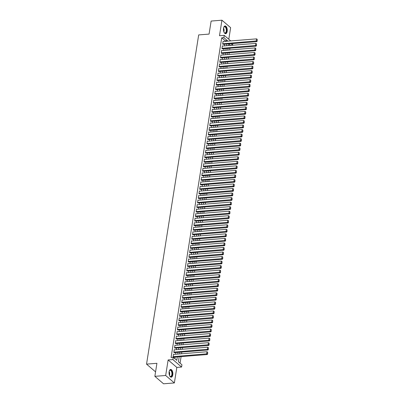 <?xml version="1.0" encoding="UTF-8"?>
<svg xmlns="http://www.w3.org/2000/svg" width="404" height="404" viewBox="0 0 404 404"><rect width="100%" height="100%" fill="white"/><g stroke="black" fill="none" stroke-linecap="round" stroke-linejoin="round"><path stroke-width="0.61" d="M172.786 374.892A3.878 1.899 85.5 0 0 170.645 369.448A3.878 1.899 85.5 0 0 169.119 371.746A3.878 1.899 85.5 0 0 171.261 377.185A3.878 1.899 85.5 0 0 172.786 374.892M227.189 31.396A3.878 1.899 85.5 0 0 225.048 25.957A3.878 1.899 85.5 0 0 223.523 28.255A3.878 1.899 85.5 0 0 225.664 33.694A3.878 1.899 85.5 0 0 227.189 31.396M179.209 356.742L178.417 361.742L181.941 364.767L181.583 367.034L172.887 359.575L173.245 357.308L176.77 360.333L177.316 356.894M176.826 367.413L168.13 359.954L165.67 375.483L154.858 376.341L163.554 383.8L174.366 382.941L176.826 367.413L181.583 367.034M155.616 371.554L155.237 371.584L146.541 364.125L198.682 34.916L209.065 34.093L211.13 21.059L221.942 20.2L219.483 35.729L224.24 35.355L230.719 40.915M228.8 39.264L230.639 27.659L221.942 20.2M232.82 43.536L232.578 45.081L230.952 43.688M230.386 45.42L232.578 45.081M180.063 363.156L181.103 356.596M181.548 353.768L181.82 352.061M182.27 349.233L182.537 347.526M182.987 344.698L183.254 342.991M183.704 340.163L183.977 338.456M184.421 335.633L184.694 333.921M185.138 331.098L185.411 329.386M185.86 326.563L186.128 324.851M186.577 322.028L186.85 320.316M187.294 317.494L187.567 315.782M188.012 312.959L188.284 311.247M188.734 308.424L189.001 306.712M189.451 303.889L189.718 302.177M190.168 299.354L190.441 297.647M190.885 294.819L191.158 293.112M191.602 290.284L191.875 288.577M192.324 285.749L192.592 284.042M193.041 281.214L193.309 279.507M193.758 276.679L194.031 274.973M194.476 272.144L194.748 270.438M195.198 267.615L195.465 265.903M195.915 263.08L196.182 261.368M196.632 258.545L196.905 256.833M197.349 254.01L197.622 252.298M198.066 249.475L198.339 247.763M198.788 244.94L199.056 243.228M199.505 240.405L199.773 238.693M200.222 235.87L200.495 234.158M200.939 231.335L201.212 229.629M201.657 226.801L201.929 225.094M202.379 222.266L202.646 220.559M203.096 217.731L203.369 216.024M203.813 213.196L204.086 211.489M204.53 208.661L204.803 206.954M205.252 204.126L205.52 202.419M205.969 199.596L206.237 197.884M206.686 195.061L206.959 193.349M207.404 190.526L207.676 188.814M208.121 185.992L208.393 184.28M208.843 181.457L209.11 179.745M209.56 176.922L209.833 175.21M210.277 172.387L210.55 170.675M210.994 167.852L211.267 166.14M211.716 163.317L211.984 161.61M212.433 158.782L212.701 157.075M213.15 154.247L213.423 152.54M213.868 149.712L214.14 148.005M214.585 145.177L214.857 143.471M215.307 140.643L215.574 138.936M216.024 136.108L216.292 134.401M216.741 131.578L217.014 129.866M217.458 127.043L217.731 125.331M218.18 122.508L218.448 120.796M218.897 117.973L219.165 116.261M219.614 113.438L219.887 111.726M220.332 108.903L220.604 107.191M221.049 104.368L221.321 102.656M221.771 99.833L222.038 98.122M222.488 95.299L222.756 93.592M223.205 90.764L223.478 89.057M223.922 86.229L224.195 84.522M224.639 81.694L224.912 79.987M225.361 77.159L225.629 75.452M226.078 72.624L226.351 70.917M226.796 68.094L227.068 66.382M227.513 63.559L227.785 61.847M228.235 59.024L228.502 57.312M228.952 54.49L229.219 52.778M229.669 49.955L229.942 48.243M165.67 375.483L174.366 382.941M173.781 354.384L173.543 354.182L173.109 356.899L173.735 357.176M174.498 349.849L174.26 349.647L173.831 352.364L174.452 352.642M175.22 345.314L174.977 345.112L174.548 347.829L175.169 348.107M175.937 340.779L175.695 340.577L175.265 343.299L175.892 343.572M176.654 336.244L176.417 336.042L175.982 338.764L176.609 339.042M177.371 331.709L177.134 331.507L176.705 334.229L177.326 334.507M178.088 327.179L177.851 326.972L177.422 329.694L178.043 329.972M178.81 322.644L178.568 322.437L178.139 325.159L178.76 325.437M179.528 318.11L179.29 317.903L178.856 320.625L179.482 320.902M180.245 313.575L180.007 313.368L179.573 316.09L180.199 316.367M180.962 309.04L180.724 308.833L180.295 311.555L180.916 311.832M181.679 304.505L181.441 304.298L181.012 307.02L181.633 307.298M182.401 299.97L182.159 299.763L181.729 302.485L182.356 302.763M183.118 295.435L182.881 295.228L182.446 297.95L183.073 298.228M183.835 290.9L183.598 290.698L183.169 293.415L183.79 293.693M184.552 286.365L184.315 286.163L183.886 288.88L184.507 289.158M185.274 281.83L185.032 281.628L184.603 284.345L185.224 284.623M185.992 277.296L185.749 277.094L185.32 279.81L185.946 280.088M186.709 272.761L186.471 272.559L186.037 275.281L186.663 275.553M187.426 268.226L187.188 268.024L186.759 270.746L187.38 271.023M188.143 263.691L187.905 263.489L187.476 266.211L188.097 266.489M188.865 259.161L188.623 258.954L188.193 261.676L188.819 261.954M189.582 254.626L189.345 254.419L188.91 257.141L189.537 257.419M190.299 250.091L190.062 249.884L189.627 252.606L190.254 252.884M191.016 245.556L190.779 245.349L190.35 248.071L190.971 248.349M191.738 241.021L191.496 240.814L191.067 243.536L191.688 243.814M192.456 236.486L192.213 236.279L191.784 239.001L192.41 239.279M193.173 231.952L192.935 231.744L192.501 234.466L193.127 234.744M193.89 227.417L193.652 227.21L193.223 229.932L193.844 230.209M194.607 222.882L194.369 222.68L193.94 225.397L194.561 225.674M195.329 218.347L195.087 218.145L194.657 220.862L195.278 221.139M196.046 213.812L195.809 213.61L195.374 216.327L196.001 216.605M196.763 209.277L196.526 209.075L196.091 211.792L196.718 212.07M197.48 204.742L197.243 204.54L196.814 207.262L197.435 207.535M198.202 200.207L197.96 200.005L197.531 202.727L198.152 203.005M198.919 195.677L198.677 195.47L198.248 198.192L198.874 198.47M199.637 191.143L199.399 190.935L198.965 193.657L199.591 193.935M200.354 186.608L200.116 186.401L199.687 189.123L200.308 189.4M201.071 182.073L200.833 181.866L200.404 184.588L201.025 184.865M201.793 177.538L201.551 177.331L201.121 180.053L201.742 180.33M202.51 173.003L202.273 172.796L201.838 175.518L202.465 175.796M203.227 168.468L202.99 168.261L202.556 170.983L203.182 171.261M203.944 163.933L203.707 163.726L203.278 166.448L203.899 166.726M204.661 159.398L204.424 159.191L203.995 161.913L204.616 162.191M205.383 154.863L205.141 154.661L204.712 157.378L205.338 157.656M206.101 150.328L205.863 150.126L205.429 152.843L206.055 153.121M206.818 145.793L206.58 145.591L206.151 148.308L206.772 148.586M207.535 141.259L207.297 141.057L206.868 143.773L207.489 144.051M208.257 136.724L208.015 136.522L207.585 139.244L208.206 139.516M208.974 132.189L208.732 131.987L208.302 134.709L208.929 134.987M209.691 127.659L209.454 127.452L209.019 130.174L209.646 130.452M210.408 123.124L210.171 122.917L209.742 125.639L210.363 125.917M211.125 118.589L210.888 118.382L210.459 121.104L211.08 121.382M211.847 114.054L211.605 113.847L211.176 116.569L211.797 116.847M212.565 109.519L212.327 109.312L211.893 112.034L212.519 112.312M213.282 104.984L213.044 104.777L212.61 107.499L213.236 107.777M213.999 100.45L213.761 100.243L213.332 102.964L213.953 103.242M214.721 95.915L214.479 95.708L214.049 98.43L214.67 98.707M215.438 91.38L215.196 91.173L214.766 93.895L215.393 94.172M216.155 86.845L215.918 86.643L215.483 89.36L216.11 89.638M216.872 82.31L216.635 82.108L216.206 84.825L216.827 85.103M217.589 77.775L217.352 77.573L216.923 80.29L217.544 80.568M218.311 73.24L218.069 73.038L217.64 75.76L218.261 76.033M219.029 68.705L218.791 68.503L218.357 71.225L218.983 71.498M219.746 64.17L219.508 63.968L219.074 66.69L219.7 66.968M220.463 59.64L220.225 59.433L219.796 62.155L220.417 62.433M221.185 55.106L220.943 54.899L220.513 57.62L221.134 57.898M221.902 50.571L221.66 50.364L221.23 53.086L221.857 53.363M222.619 46.036L222.382 45.829L221.947 48.551L222.574 48.828M230.411 45.253L228.785 43.859M225.159 41.354L225.245 40.819L221.715 37.794L171.084 357.479L173.245 357.308M174.892 358.722L175.154 357.065M175.604 354.242L175.871 352.53M176.321 349.707L176.588 347.995M177.038 345.173L177.311 343.461M177.755 340.638L178.028 338.926M178.472 336.103L178.745 334.391M179.194 331.568L179.462 329.856M179.911 327.033L180.184 325.321M180.628 322.498L180.901 320.791M181.346 317.963L181.618 316.256M182.068 313.428L182.335 311.721M182.785 308.893L183.052 307.186M183.502 304.358L183.775 302.652M184.219 299.824L184.492 298.117M184.936 295.289L185.209 293.582M185.658 290.759L185.926 289.047M186.375 286.224L186.643 284.512M187.092 281.689L187.365 279.977M187.809 277.154L188.082 275.442M188.532 272.619L188.799 270.907M189.249 268.084L189.516 266.372M189.966 263.549L190.239 261.837M190.683 259.014L190.956 257.303M191.4 254.48L191.673 252.773M192.122 249.945L192.39 248.238M192.839 245.41L193.107 243.703M193.556 240.875L193.829 239.168M194.273 236.34L194.546 234.633M194.991 231.805L195.263 230.098M195.713 227.27L195.98 225.563M196.43 222.74L196.703 221.028M197.147 218.205L197.42 216.493M197.864 213.671L198.137 211.959M198.586 209.136L198.854 207.424M199.303 204.601L199.571 202.889M200.02 200.066L200.293 198.354M200.738 195.531L201.01 193.819M201.455 190.996L201.727 189.284M202.177 186.461L202.444 184.754M202.894 181.926L203.167 180.219M203.611 177.391L203.884 175.684M204.328 172.856L204.601 171.15M205.05 168.322L205.318 166.615M205.767 163.787L206.035 162.08M206.484 159.252L206.757 157.545M207.202 154.722L207.474 153.01M207.919 150.187L208.191 148.475M208.641 145.652L208.908 143.94M209.358 141.117L209.626 139.405M210.075 136.582L210.348 134.87M210.792 132.047L211.065 130.335M211.514 127.513L211.782 125.801M212.231 122.978L212.499 121.266M212.948 118.443L213.221 116.736M213.666 113.908L213.938 112.201M214.383 109.373L214.655 107.666M215.105 104.838L215.372 103.131M215.822 100.303L216.089 98.596M216.539 95.768L216.812 94.061M217.256 91.233L217.529 89.526M217.973 86.703L218.246 84.992M218.695 82.169L218.963 80.457M219.412 77.634L219.685 75.922M220.129 73.099L220.402 71.387M220.847 68.564L221.119 66.852M221.569 64.029L221.836 62.317M222.286 59.494L222.553 57.782M223.003 54.959L223.276 53.247M223.72 50.424L223.993 48.717M224.437 45.889L224.71 44.182M223.336 41.501L223.099 41.294L222.67 44.016L223.291 44.294M168.13 359.954L172.887 359.575M221.715 37.794L223.882 37.623L224.24 35.355M154.858 376.341L156.924 363.302L146.541 364.125M228.765 43.859L228.492 45.571M228.048 48.394L227.775 50.101M227.331 52.929L227.058 54.636M226.609 57.464L226.341 59.171M225.892 61.999L225.624 63.706M225.174 66.534L224.902 68.241M224.457 71.069L224.185 72.776M223.735 75.604L223.468 77.31M223.018 80.133L222.75 81.845M222.301 84.668L222.028 86.38M221.584 89.203L221.311 90.915M220.867 93.738L220.594 95.45M220.145 98.273L219.877 99.985M219.428 102.808L219.16 104.52M218.71 107.343L218.438 109.055M217.993 111.878L217.721 113.59M217.276 116.413L217.004 118.12M216.554 120.948L216.286 122.654M215.837 125.482L215.564 127.189M215.12 130.017L214.847 131.724M214.403 134.552L214.13 136.259M213.681 139.087L213.413 140.794M212.964 143.622L212.696 145.329M212.246 148.152L211.974 149.864M211.529 152.687L211.257 154.399M210.812 157.222L210.54 158.934M210.09 161.757L209.822 163.469M209.373 166.291L209.105 168.003M208.656 170.826L208.383 172.538M207.939 175.361L207.666 177.073M207.217 179.896L206.949 181.608M206.5 184.431L206.232 186.138M205.782 188.966L205.51 190.673M205.065 193.501L204.793 195.208M204.348 198.036L204.076 199.743M203.626 202.571L203.358 204.278M202.909 207.106L202.641 208.812M202.192 211.64L201.919 213.347M201.475 216.17L201.202 217.882M200.758 220.705L200.485 222.417M200.036 225.24L199.768 226.952M199.318 229.775L199.046 231.487M198.601 234.31L198.329 236.022M197.884 238.845L197.612 240.557M197.162 243.38L196.894 245.092M196.445 247.915L196.177 249.627M195.728 252.45L195.455 254.156M195.011 256.984L194.738 258.691M194.294 261.519L194.021 263.226M193.572 266.054L193.304 267.761M192.854 270.589L192.582 272.296M192.137 275.124L191.865 276.831M191.42 279.654L191.148 281.366M190.698 284.189L190.43 285.901M189.981 288.724L189.713 290.436M189.264 293.259L188.991 294.971M188.547 297.793L188.274 299.505M187.83 302.328L187.557 304.04M187.108 306.863L186.84 308.575M186.39 311.398L186.123 313.11M185.673 315.933L185.401 317.64M184.956 320.468L184.684 322.175M184.234 325.003L183.966 326.71M183.517 329.538L183.249 331.245M182.8 334.073L182.527 335.78M182.083 338.608L181.81 340.314M181.366 343.142L181.093 344.849M180.644 347.672L180.376 349.384M179.926 352.207L179.659 353.919M227.321 41.183L227.407 40.647L223.882 37.623M177.765 354.071L178.033 352.359M178.482 349.536L178.755 347.824M179.199 345.001L179.472 343.289M179.916 340.466L180.189 338.754M180.638 335.931L180.906 334.219M181.356 331.396L181.628 329.684M182.073 326.861L182.345 325.154M182.79 322.326L183.062 320.619M183.512 317.791L183.78 316.085M184.229 313.257L184.497 311.55M184.946 308.722L185.219 307.015M185.663 304.187L185.936 302.48M186.38 299.652L186.653 297.945M187.102 295.122L187.37 293.41M187.82 290.587L188.087 288.875M188.537 286.052L188.809 284.34M189.254 281.517L189.526 279.805M189.976 276.982L190.244 275.27M190.693 272.447L190.961 270.736M191.41 267.913L191.683 266.201M192.127 263.378L192.4 261.666M192.844 258.843L193.117 257.136M193.567 254.308L193.834 252.601M194.284 249.773L194.551 248.066M195.001 245.238L195.273 243.531M195.718 240.703L195.991 238.996M196.435 236.168L196.708 234.461M197.157 231.633L197.425 229.927M197.874 227.104L198.147 225.392M198.591 222.569L198.864 220.857M199.308 218.034L199.581 216.322M200.031 213.499L200.298 211.787M200.748 208.964L201.015 207.252M201.465 204.429L201.737 202.717M202.182 199.894L202.454 198.182M202.899 195.359L203.172 193.647M203.621 190.824L203.889 189.117M204.338 186.289L204.611 184.583M205.055 181.755L205.328 180.048M205.772 177.22L206.045 175.513M206.494 172.685L206.762 170.978M207.212 168.15L207.479 166.443M207.929 163.615L208.201 161.908M208.646 159.085L208.918 157.373M209.363 154.55L209.636 152.838M210.085 150.015L210.353 148.303M210.802 145.48L211.07 143.768M211.519 140.946L211.792 139.234M212.236 136.411L212.509 134.699M212.958 131.876L213.226 130.164M213.676 127.341L213.943 125.629M214.393 122.806L214.665 121.099M215.11 118.271L215.382 116.564M215.827 113.736L216.1 112.029M216.549 109.201L216.817 107.494M217.266 104.666L217.534 102.959M217.983 100.131L218.256 98.425M218.7 95.597L218.973 93.89M219.417 91.067L219.69 89.355M220.14 86.532L220.407 84.82M220.857 81.997L221.129 80.285M221.574 77.462L221.847 75.75M222.291 72.927L222.564 71.215M223.013 68.392L223.281 66.68M223.73 63.857L223.998 62.145M224.447 59.322L224.72 57.61M225.164 54.787L225.437 53.081M225.881 50.253L226.154 48.546M226.604 45.718L226.871 44.011M225.245 40.819L227.407 40.647M223.064 41.521L256.54 38.87L256.176 41.137L256.767 41.642L257.207 41.107L257.222 39.314L257.207 41.107M223.018 44.314L256.767 41.642M222.705 43.789L256.969 40.905M257.222 39.314L256.54 38.87M223.69 27.512A3.358 1.641 -94.5 0 1 223.872 27.154A3.358 1.641 -94.5 0 1 225.887 27.245A3.358 1.641 -94.5 0 1 226.599 31.214A3.358 1.641 -94.5 0 1 224.311 32.699A3.358 1.641 -94.5 0 1 224.074 32.37M224.23 32.593A3.111 1.52 85.5 0 0 225.038 32.971A3.111 1.52 85.5 0 0 226.26 31.128A3.111 1.52 85.5 0 0 224.548 26.77A3.111 1.52 85.5 0 0 223.806 27.27M225.422 33.684A3.853 1.884 85.5 0 0 226.831 31.416A3.853 1.884 85.5 0 0 224.811 26.008M169.286 371.003A3.358 1.641 -94.5 0 1 169.468 370.645A3.358 1.641 -94.5 0 1 170.23 370.014A3.358 1.641 -94.5 0 1 172.22 372.993A3.358 1.641 -94.5 0 1 170.978 376.674A3.358 1.641 -94.5 0 1 169.907 376.19A3.358 1.641 -94.5 0 1 169.67 375.866M169.826 376.089A3.111 1.52 85.5 0 0 170.634 376.462A3.111 1.52 85.5 0 0 170.735 376.447A3.111 1.52 85.5 0 0 171.897 373.139A3.111 1.52 85.5 0 0 170.145 370.261A3.111 1.52 85.5 0 0 170.044 370.276A3.111 1.52 85.5 0 0 169.402 370.761M171.018 377.174A3.853 1.884 85.5 0 0 171.033 377.169A3.853 1.884 85.5 0 0 172.483 373.18A3.853 1.884 85.5 0 0 170.407 369.498M222.346 46.056L255.818 43.405L255.459 45.672L256.05 46.177L256.489 45.637L256.505 43.849L256.489 45.637M222.296 48.849L256.05 46.177M221.983 48.323L256.252 45.44M256.505 43.849L255.818 43.405M221.624 50.591L255.101 47.94L254.742 50.207L255.328 50.712L255.767 50.172L255.788 48.384L255.767 50.172M221.579 53.384L255.328 50.712M221.266 52.858L255.535 49.97M255.788 48.384L255.101 47.94M220.907 55.126L254.384 52.475L254.025 54.742L254.611 55.242L255.05 54.707L255.07 52.919L255.05 54.707M220.862 57.918L254.611 55.242M220.549 57.393L254.818 54.505M255.07 52.919L254.384 52.475M220.19 59.661L253.667 57.009L253.308 59.277L253.894 59.777L254.333 59.242L254.348 57.454L254.333 59.242M220.145 62.453L253.894 59.777M219.832 61.928L254.101 59.04M254.348 57.454L253.667 57.009M219.473 64.196L252.944 61.544L252.586 63.807L253.177 64.312L253.616 63.776L253.631 61.989L253.616 63.776M219.423 66.988L253.177 64.312M219.114 66.463L253.379 63.574M253.631 61.989L252.944 61.544M218.751 68.73L252.227 66.074L251.869 68.342L252.46 68.847L252.899 68.311L252.914 66.524L252.899 68.311M218.705 71.523L252.46 68.847M218.392 70.998L252.662 68.109M252.914 66.524L252.227 66.074M218.034 73.265L251.51 70.609L251.152 72.877L251.737 73.382L252.177 72.846L252.197 71.059L252.177 72.846M217.988 76.058L251.737 73.382M217.675 75.533L251.944 72.644M252.197 71.059L251.51 70.609M217.317 77.8L250.793 75.144L250.435 77.411L251.02 77.916L251.46 77.381L251.475 75.593L251.46 77.381M217.271 80.593L251.02 77.916M216.958 80.068L251.227 77.179M251.475 75.593L250.793 75.144M216.6 82.335L250.076 79.679L249.717 81.946L250.303 82.451L250.743 81.916L250.758 80.128L250.743 81.916M216.554 85.128L250.303 82.451M216.241 84.598L250.505 81.714M250.758 80.128L250.076 79.679M215.882 86.865L249.354 84.214L248.995 86.481L249.586 86.986L250.026 86.451L250.041 84.663L250.026 86.451M215.832 89.663L249.586 86.986M215.519 89.133L249.788 86.249M250.041 84.663L249.354 84.214M215.16 91.4L248.637 88.749L248.278 91.016L248.864 91.521L249.308 90.986L249.324 89.198L249.308 90.986M215.115 94.193L248.864 91.521M214.802 93.667L249.071 90.784M249.324 89.198L248.637 88.749M214.443 95.935L247.92 93.284L247.561 95.551L248.147 96.056L248.586 95.521L248.606 93.733L248.586 95.521M214.398 98.728L248.147 96.056M214.085 98.202L248.354 95.319M248.606 93.733L247.92 93.284M213.726 100.47L247.203 97.819L246.844 100.086L247.43 100.591L247.869 100.056L247.884 98.263L247.869 100.056M213.681 103.262L247.43 100.591M213.368 102.737L247.637 99.854M247.884 98.263L247.203 97.819M213.009 105.005L246.485 102.353L246.122 104.621L246.713 105.126L247.152 104.591L247.167 102.798L247.152 104.591M212.964 107.797L246.713 105.126M212.65 107.272L246.915 104.389M247.167 102.798L246.485 102.353M212.287 109.54L245.763 106.888L245.405 109.156L245.996 109.661L246.435 109.125L246.45 107.333L246.435 109.125M212.241 112.332L245.996 109.661M211.928 111.807L246.198 108.923M246.45 107.333L245.763 106.888M211.57 114.074L245.046 111.423L244.688 113.691L245.273 114.196L245.713 113.655L245.733 111.868L245.713 113.655M211.524 116.867L245.273 114.196M211.211 116.342L245.481 113.458M245.733 111.868L245.046 111.423M210.853 118.609L244.329 115.958L243.971 118.226L244.556 118.725L244.996 118.19L245.011 116.403L244.996 118.19M210.807 121.402L244.556 118.725M210.494 120.877L244.763 117.988M245.011 116.403L244.329 115.958M210.136 123.144L243.612 120.493L243.253 122.76L243.839 123.26L244.279 122.725L244.294 120.937L244.279 122.725M210.09 125.937L243.839 123.26M209.777 125.412L244.041 122.523M244.294 120.937L243.612 120.493M209.418 127.679L242.89 125.028L242.531 127.295L243.122 127.795L243.561 127.26L243.577 125.472L243.561 127.26M209.368 130.472L243.122 127.795M209.055 129.947L243.324 127.058M243.577 125.472L242.89 125.028M208.696 132.214L242.173 129.563L241.814 131.825L242.4 132.33L242.844 131.795L242.86 130.007L242.844 131.795M208.651 135.007L242.4 132.33M208.338 134.482L242.607 131.593M242.86 130.007L242.173 129.563M207.979 136.749L241.456 134.093L241.097 136.36L241.683 136.865L242.122 136.33L242.142 134.542L242.122 136.33M207.934 139.542L241.683 136.865M207.621 139.016L241.89 136.128M242.142 134.542L241.456 134.093M207.262 141.284L240.739 138.628L240.38 140.895L240.966 141.4L241.405 140.865L241.42 139.077L241.405 140.865M207.217 144.077L240.966 141.4M206.904 143.551L241.173 140.663M241.42 139.077L240.739 138.628M206.545 145.819L240.021 143.162L239.658 145.43L240.249 145.935L240.688 145.4L240.703 143.612L240.688 145.4M206.5 148.611L240.249 145.935M206.186 148.086L240.451 145.198M240.703 143.612L240.021 143.162M205.828 150.349L239.299 147.697L238.941 149.965L239.532 150.47L239.971 149.934L239.986 148.147L239.971 149.934M205.777 153.146L239.532 150.47M205.464 152.616L239.734 149.732M239.986 148.147L239.299 147.697M205.106 154.883L238.582 152.232L238.224 154.5L238.809 155.005L239.249 154.469L239.269 152.682L239.249 154.469M205.06 157.681L238.809 155.005M204.747 157.151L239.017 154.267M239.269 152.682L238.582 152.232M204.389 159.418L237.865 156.767L237.507 159.035L238.092 159.54L238.532 159.004L238.547 157.217L238.532 159.004M204.343 162.211L238.092 159.54M204.03 161.686L238.299 158.802M238.547 157.217L237.865 156.767M203.672 163.953L237.148 161.302L236.789 163.569L237.375 164.075L237.815 163.539L237.83 161.746L237.815 163.539M203.626 166.746L237.375 164.075M203.313 166.221L237.577 163.337M237.83 161.746L237.148 161.302M202.954 168.488L236.426 165.837L236.067 168.104L236.658 168.609L237.097 168.074L237.113 166.281L237.097 168.074M202.904 171.281L236.658 168.609M202.596 170.756L236.86 167.872M237.113 166.281L236.426 165.837M202.232 173.023L235.709 170.372L235.35 172.639L235.936 173.144L236.38 172.609L236.396 170.816L236.38 172.609M202.187 175.816L235.936 173.144M201.874 175.291L236.143 172.407M236.396 170.816L235.709 170.372M201.515 177.558L234.992 174.907L234.633 177.174L235.219 177.679L235.658 177.144L235.678 175.351L235.658 177.144M201.47 180.351L235.219 177.679M201.157 179.825L235.426 176.942M235.678 175.351L234.992 174.907M200.798 182.093L234.275 179.442L233.916 181.709L234.502 182.214L234.941 181.674L234.956 179.886L234.941 181.674M200.753 184.886L234.502 182.214M200.44 184.36L234.709 181.477M234.956 179.886L234.275 179.442M200.081 186.628L233.557 183.977L233.194 186.244L233.785 186.744L234.224 186.209L234.239 184.421L234.224 186.209M200.036 189.42L233.785 186.744M199.722 188.895L233.987 186.007M234.239 184.421L233.557 183.977M199.364 191.163L232.835 188.511L232.477 190.779L233.068 191.279L233.507 190.744L233.522 188.956L233.507 190.744M199.313 193.955L233.068 191.279M199 193.43L233.27 190.542M233.522 188.956L232.835 188.511M198.642 195.698L232.118 193.046L231.76 195.314L232.345 195.814L232.785 195.278L232.805 193.491L232.785 195.278M198.596 198.49L232.345 195.814M198.283 197.965L232.553 195.076M232.805 193.491L232.118 193.046M197.925 200.233L231.401 197.576L231.043 199.844L231.628 200.349L232.068 199.813L232.088 198.026L232.068 199.813M197.879 203.025L231.628 200.349M197.566 202.5L231.835 199.611M232.088 198.026L231.401 197.576M197.208 204.767L230.684 202.111L230.325 204.379L230.911 204.884L231.351 204.348L231.366 202.561L231.351 204.348M197.162 207.56L230.911 204.884M196.849 207.035L231.118 204.146M231.366 202.561L230.684 202.111M196.49 209.302L229.962 206.646L229.603 208.913L230.194 209.418L230.633 208.883L230.649 207.095L230.633 208.883M196.44 212.095L230.194 209.418M196.132 211.57L230.396 208.681M230.649 207.095L229.962 206.646M195.768 213.837L229.245 211.181L228.886 213.448L229.477 213.953L229.916 213.418L229.932 211.63L229.916 213.418M195.723 216.63L229.477 213.953M195.41 216.105L229.679 213.216M229.932 211.63L229.245 211.181M195.051 218.367L228.528 215.716L228.169 217.983L228.755 218.488L229.194 217.953L229.214 216.165L229.194 217.953M195.006 221.165L228.755 218.488M194.693 220.635L228.962 217.751M229.214 216.165L228.528 215.716M194.334 222.902L227.811 220.251L227.452 222.518L228.038 223.023L228.477 222.488L228.492 220.7L228.477 222.488M194.289 225.7L228.038 223.023M193.976 225.169L228.245 222.286M228.492 220.7L227.811 220.251M193.617 227.437L227.093 224.786L226.735 227.053L227.321 227.558L227.76 227.023L227.775 225.235L227.76 227.023M193.572 230.23L227.321 227.558M193.258 229.704L227.523 226.821M227.775 225.235L227.093 224.786M192.9 231.972L226.371 229.321L226.013 231.588L226.604 232.093L227.043 231.558L227.058 229.765L227.043 231.558M192.849 234.764L226.604 232.093M192.536 234.239L226.806 231.356M227.058 229.765L226.371 229.321M192.178 236.507L225.654 233.855L225.296 236.123L225.881 236.628L226.326 236.093L226.341 234.3L226.326 236.093M192.132 239.299L225.881 236.628M191.819 238.774L226.088 235.891M226.341 234.3L225.654 233.855M191.461 241.042L224.937 238.39L224.579 240.658L225.164 241.163L225.604 240.627L225.624 238.835L225.604 240.627M191.415 243.834L225.164 241.163M191.102 243.309L225.371 240.425M225.624 238.835L224.937 238.39M190.744 245.576L224.22 242.925L223.861 245.193L224.447 245.698L224.887 245.157L224.902 243.37L224.887 245.157M190.698 248.369L224.447 245.698M190.385 247.844L224.654 244.96M224.902 243.37L224.22 242.925M190.026 250.111L223.503 247.46L223.139 249.728L223.73 250.233L224.169 249.692L224.185 247.904L224.169 249.692M189.981 252.904L223.73 250.233M189.668 252.379L223.932 249.49M224.185 247.904L223.503 247.46M189.304 254.646L222.781 251.995L222.422 254.262L223.013 254.762L223.452 254.227L223.468 252.439L223.452 254.227M189.259 257.439L223.013 254.762M188.946 256.914L223.215 254.025M223.468 252.439L222.781 251.995M188.587 259.181L222.064 256.53L221.705 258.797L222.291 259.297L222.73 258.762L222.75 256.974L222.73 258.762M188.542 261.974L222.291 259.297M188.229 261.449L222.498 258.56M222.75 256.974L222.064 256.53M187.87 263.716L221.347 261.065L220.988 263.332L221.574 263.832L222.013 263.297L222.028 261.509L222.013 263.297M187.825 266.509L221.574 263.832M187.512 265.984L221.781 263.095M222.028 261.509L221.347 261.065M187.153 268.251L220.629 265.595L220.271 267.862L220.857 268.367L221.296 267.832L221.311 266.044L221.296 267.832M187.108 271.044L220.857 268.367M186.794 270.518L221.059 267.63M221.311 266.044L220.629 265.595M186.436 272.786L219.907 270.13L219.549 272.397L220.14 272.902L220.579 272.367L220.594 270.579L220.579 272.367M186.385 275.579L220.14 272.902M186.072 275.053L220.342 272.165M220.594 270.579L219.907 270.13M185.714 277.321L219.19 274.664L218.832 276.932L219.417 277.437L219.862 276.902L219.877 275.114L219.862 276.902M185.668 280.113L219.417 277.437M185.355 279.588L219.624 276.7M219.877 275.114L219.19 274.664M184.997 281.856L218.473 279.199L218.115 281.467L218.7 281.972L219.14 281.436L219.16 279.649L219.14 281.436M184.951 284.648L218.7 281.972M184.638 284.123L218.907 281.234M219.16 279.649L218.473 279.199M184.28 286.386L217.756 283.734L217.397 286.002L217.983 286.507L218.423 285.971L218.438 284.184L218.423 285.971M184.234 289.183L217.983 286.507M183.921 288.653L218.19 285.769M218.438 284.184L217.756 283.734M183.562 290.92L217.039 288.269L216.675 290.537L217.266 291.042L217.706 290.506L217.721 288.719L217.706 290.506M183.517 293.718L217.266 291.042M183.204 293.188L217.468 290.304M217.721 288.719L217.039 288.269M182.845 295.455L216.317 292.804L215.958 295.071L216.549 295.576L216.988 295.041L217.004 293.254L216.988 295.041M182.795 298.248L216.549 295.576M182.482 297.723L216.751 294.839M217.004 293.254L216.317 292.804M182.123 299.99L215.6 297.339L215.241 299.606L215.827 300.111L216.266 299.576L216.286 297.783L216.266 299.576M182.078 302.783L215.827 300.111M181.765 302.258L216.034 299.374M216.286 297.783L215.6 297.339M181.406 304.525L214.883 301.874L214.524 304.141L215.11 304.646L215.549 304.111L215.564 302.318L215.549 304.111M181.361 307.318L215.11 304.646M181.048 306.793L215.317 303.909M215.564 302.318L214.883 301.874M180.689 309.06L214.165 306.409L213.807 308.676L214.393 309.181L214.832 308.646L214.847 306.853L214.832 308.646M180.644 311.853L214.393 309.181M180.33 311.327L214.595 308.444M214.847 306.853L214.165 306.409M179.972 313.595L213.443 310.944L213.085 313.211L213.676 313.716L214.115 313.176L214.13 311.388L214.115 313.176M179.921 316.388L213.676 313.716M179.613 315.862L213.878 312.979M214.13 311.388L213.443 310.944M179.25 318.13L212.726 315.479L212.368 317.746L212.953 318.251L213.398 317.711L213.413 315.923L213.398 317.711M179.204 320.922L212.953 318.251M178.891 320.397L213.161 317.509M213.413 315.923L212.726 315.479M178.533 322.665L212.009 320.013L211.651 322.281L212.236 322.781L212.676 322.246L212.696 320.458L212.676 322.246M178.487 325.457L212.236 322.781M178.174 324.932L212.443 322.044M212.696 320.458L212.009 320.013M177.816 327.2L211.292 324.548L210.933 326.816L211.519 327.316L211.959 326.78L211.974 324.993L211.959 326.78M177.77 329.992L211.519 327.316M177.457 329.467L211.726 326.578M211.974 324.993L211.292 324.548M177.098 331.734L210.575 329.083L210.211 331.351L210.802 331.851L211.242 331.315L211.257 329.528L211.242 331.315M177.053 334.527L210.802 331.851M176.74 334.002L211.004 331.113M211.257 329.528L210.575 329.083M176.381 336.269L209.853 333.613L209.494 335.881L210.085 336.386L210.524 335.85L210.54 334.063L210.524 335.85M176.331 339.062L210.085 336.386M176.018 338.537L210.287 335.648M210.54 334.063L209.853 333.613M175.659 340.804L209.136 338.148L208.777 340.415L209.363 340.92L209.802 340.385L209.822 338.597L209.802 340.385M175.614 343.597L209.363 340.92M175.301 343.072L209.57 340.183M209.822 338.597L209.136 338.148M174.942 345.339L208.419 342.683L208.06 344.95L208.646 345.455L209.085 344.92L209.105 343.132L209.085 344.92M174.897 348.132L208.646 345.455M174.584 347.607L208.853 344.718M209.105 343.132L208.419 342.683M174.225 349.874L207.701 347.218L207.343 349.485L207.929 349.99L208.368 349.455L208.383 347.667L208.368 349.455M174.18 352.667L207.929 349.99M173.866 352.136L208.136 349.253M208.383 347.667L207.701 347.218M173.508 354.404L206.984 351.753L206.621 354.02L207.212 354.525L207.651 353.99L207.666 352.202L207.651 353.99M173.457 357.202L207.212 354.525M173.149 356.671L207.414 353.788M207.666 352.202L206.984 351.753M223.569 28.007A3.111 1.52 -94.5 0 1 224.008 31.31A3.111 1.52 -94.5 0 1 223.877 31.901M223.72 31.431A3.005 1.47 85.5 0 0 223.745 31.285A3.005 1.47 85.5 0 0 223.488 28.497M169.16 371.503A3.111 1.52 -94.5 0 1 169.473 375.392M169.316 374.922A3.005 1.47 85.5 0 0 169.084 371.988"/></g></svg>
